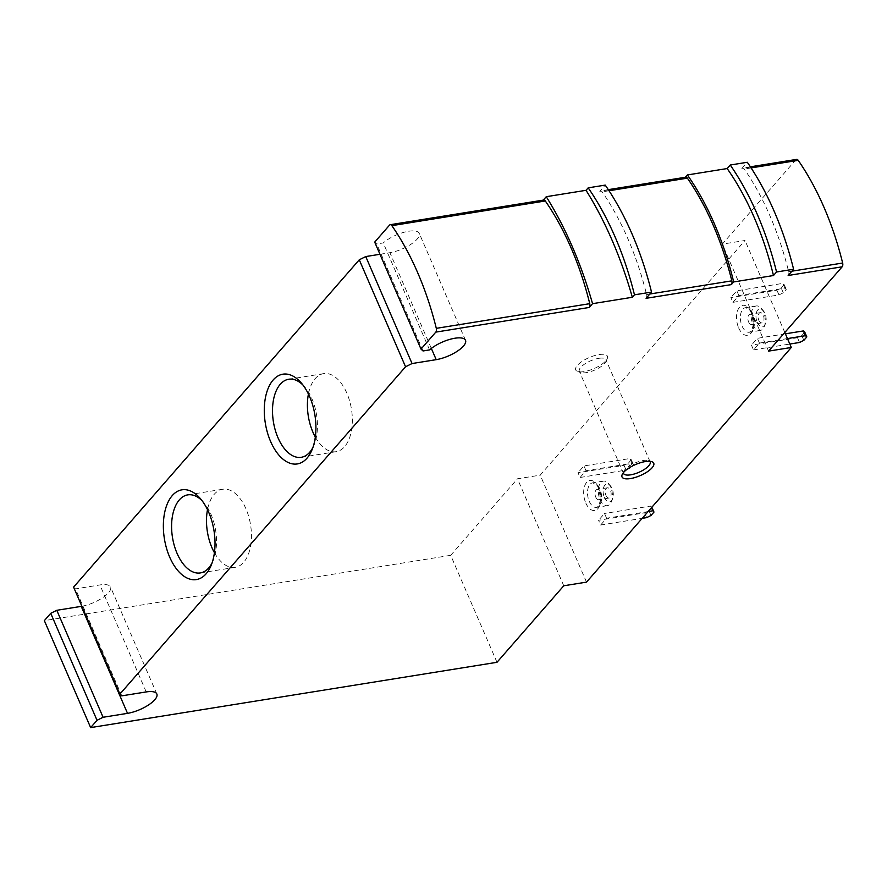 <?xml version="1.0" encoding="UTF-8"?>
<svg xmlns="http://www.w3.org/2000/svg" width="887" height="887" viewBox="0 0 887 887"><rect width="100%" height="100%" fill="white"/><g stroke="black" fill="none" stroke-linecap="round" stroke-linejoin="round"><path stroke-width="0.67" stroke-dasharray="4.43 3.33" d="M648.098 511.555L606.575 518.23L600.643 525.026L598.581 520.27L644.616 512.874L648.94 510.724L651.912 507.32M606.575 518.23L604.524 513.473L598.581 520.27M787.456 338.579L759.438 343.081L753.495 349.888L751.444 345.132L797.48 337.736L801.804 335.574L804.775 332.17M759.438 343.081L757.376 338.324L751.444 345.132M586.507 582.127L540.205 475.144L745.002 240.488L722.273 244.147L795.861 159.826A3.459 1.907 80.9 0 1 796.593 159.394M784.818 332.492L745.002 240.488M732.928 302.345L778.963 294.939L783.288 292.788L786.248 289.384L784.895 288.142L738.86 295.537L732.928 302.345L730.866 297.588L776.901 290.182L781.225 288.031L784.197 284.627L782.833 283.385L736.809 290.781L730.866 297.588M738.86 295.537L736.809 290.781M580.065 477.483L626.1 470.088L630.424 467.926L633.396 464.522L632.043 463.28L586.008 470.687L580.065 477.483L578.014 472.727L624.049 465.331L628.373 463.169L631.333 459.776L629.981 458.524L583.945 465.93L578.014 472.727M586.008 470.687L583.945 465.93M599.002 354.589A17.274 6.009 -23.4 0 1 607.185 358.78A17.274 6.009 -23.4 0 1 593.98 368.615A17.274 6.009 -23.4 0 1 577.759 371.509A17.274 6.009 -23.4 0 1 579.976 362.938A17.274 6.009 -23.4 0 1 599.002 354.589M81.859 606.264A21.765 7.573 156.6 0 0 102.593 597.749A21.765 7.573 156.6 0 0 110.542 587.017A21.765 7.573 156.6 0 0 99.921 584.943L75.484 588.879L73.588 587.127M379.958 254.281L389.903 252.684A21.765 7.573 156.6 0 0 410.98 244.258A21.765 7.573 156.6 0 0 419.229 233.325A21.765 7.573 156.6 0 0 404.328 232.183A21.765 7.573 156.6 0 0 383.262 242.927L376.731 243.98L374.702 242.118M543.698 200.041A3.459 1.907 80.9 0 0 542.955 200.473L543.287 200.107M685.363 177.267L599.789 191.337L605.233 185.106M795.861 159.826L741.865 168.508L747.309 162.277M496.986 662.301L450.696 555.317L517.476 478.803L540.205 475.144M450.696 555.317L44.35 620.634M685.041 177.644A3.459 1.907 80.9 0 1 685.773 177.2M599.789 191.337A3.459 1.907 80.9 0 1 600.532 190.905A3.459 1.907 80.9 0 1 602.14 191.858A214.155 118.403 80.9 0 1 646.579 294.539A3.459 1.907 80.9 0 1 646.08 298.32M768.563 351.119L722.273 244.147M741.865 168.508A3.459 1.907 80.9 0 1 742.607 168.064A3.459 1.907 80.9 0 1 744.226 169.018A214.155 118.403 80.9 0 1 788.665 271.71A3.459 1.907 80.9 0 1 788.166 275.48M563.766 585.775L517.476 478.803M423.032 350.964L376.731 243.98M429.552 349.91L383.262 242.927M121.785 695.851L75.484 588.879M623.384 472.693A14.502 5.056 -23.4 0 1 623.749 471.319A14.502 5.056 -23.4 0 1 643.086 460.553A14.502 5.056 -23.4 0 1 648.464 460.63A14.502 5.056 -23.4 0 1 649.716 461.307M598.847 358.326A14.502 5.056 -23.4 0 1 605.932 359.712A14.502 5.056 -23.4 0 1 605.721 361.841A14.502 5.056 -23.4 0 1 594.623 370.112A14.502 5.056 -23.4 0 1 580.996 372.54A14.502 5.056 -23.4 0 1 579.3 371.232A14.502 5.056 -23.4 0 1 584.799 363.947A14.502 5.056 -23.4 0 1 598.847 358.326M748.606 321.97A5.178 2.861 -99.1 0 0 751.655 324.531A5.178 2.861 -99.1 0 0 753.662 318.965A5.178 2.861 -99.1 0 0 750.014 314.308A5.178 2.861 -99.1 0 0 748.606 321.97M758.84 320.329A5.178 2.861 -99.1 0 0 761.889 322.89A5.178 2.861 -99.1 0 0 763.895 317.324A5.178 2.861 -99.1 0 0 760.248 312.656A5.178 2.861 -99.1 0 0 758.84 320.329M757.21 322.203A8.981 4.967 -99.1 0 0 765.381 323.888A8.981 4.967 -99.1 0 0 763.252 310.616A8.981 4.967 -99.1 0 0 756.999 311.126A8.981 4.967 -99.1 0 0 757.21 322.203M752.886 324.354A12.429 6.874 -99.1 0 0 760.192 330.507A12.429 6.874 -99.1 0 0 764.206 326.693A12.429 6.874 -99.1 0 0 761.257 308.321A12.429 6.874 -99.1 0 0 756.245 305.96A12.429 6.874 -99.1 0 0 752.886 324.354M595.754 497.119A5.178 2.861 -99.1 0 0 598.803 499.68A5.178 2.861 -99.1 0 0 600.809 494.114A5.178 2.861 -99.1 0 0 597.162 489.447A5.178 2.861 -99.1 0 0 595.754 497.119M605.987 495.467A5.178 2.861 -99.1 0 0 609.025 498.039A5.178 2.861 -99.1 0 0 611.032 492.462A5.178 2.861 -99.1 0 0 607.384 487.806A5.178 2.861 -99.1 0 0 605.987 495.467M604.346 497.341A8.981 4.967 -99.1 0 0 612.529 499.026A8.981 4.967 -99.1 0 0 610.4 485.766A8.981 4.967 -99.1 0 0 604.147 486.264A8.981 4.967 -99.1 0 0 604.346 497.341M600.022 499.503A12.429 6.874 -99.1 0 0 607.34 505.657A12.429 6.874 -99.1 0 0 611.343 501.842A12.429 6.874 -99.1 0 0 608.393 483.47A12.429 6.874 -99.1 0 0 603.393 481.098A12.429 6.874 -99.1 0 0 600.022 499.503M785.394 333.822L757.376 338.324M799.531 342.482L797.48 337.736M753.495 349.888L789.818 344.045M803.855 340.331L801.804 335.574M784.895 288.142L782.833 283.385M786.248 289.384L784.197 284.627M778.963 294.939L776.901 290.182M783.288 292.788L781.225 288.031M651.845 507.253L650.559 506.078L604.524 513.473M651.324 507.852L650.559 506.078M646.678 517.631L644.616 512.874M600.643 525.026L642.155 518.363M651.003 515.469L648.94 510.724M632.043 463.28L629.981 458.524M633.396 464.522L631.333 459.776M626.1 470.088L624.049 465.331M630.424 467.926L628.373 463.169M214.421 552.69A39.527 21.853 -99.1 0 0 235.243 567.325A39.527 21.853 -99.1 0 0 250.555 524.827A39.527 21.853 -99.1 0 0 222.692 489.258A39.527 21.853 -99.1 0 0 207.503 509.681M212.026 563.034A39.527 21.853 -99.1 0 0 213.068 560.806A39.527 21.853 -99.1 0 0 203.677 502.397A39.527 21.853 -99.1 0 0 201.992 500.612M315.328 437.058A39.527 21.853 -99.1 0 0 336.162 451.694A39.527 21.853 -99.1 0 0 351.463 409.195A39.527 21.853 -99.1 0 0 323.611 373.627A39.527 21.853 -99.1 0 0 308.421 394.05M312.945 447.403A39.527 21.853 -99.1 0 0 313.987 445.174A39.527 21.853 -99.1 0 0 304.596 386.776A39.527 21.853 -99.1 0 0 302.91 384.98M585.764 502.962A15.201 8.404 -99.1 0 0 600.466 503.062A15.201 8.404 -99.1 0 0 590.664 480.41A15.201 8.404 -99.1 0 0 585.764 502.962M738.627 327.813A15.201 8.404 -99.1 0 0 753.318 327.913A15.201 8.404 -99.1 0 0 743.517 305.272A15.201 8.404 -99.1 0 0 738.627 327.813M542.955 200.473L389.515 225.143M609.014 190.749L602.14 191.858M649.838 294.018L646.579 294.539M751.101 167.909L744.226 169.018M791.914 271.189L788.665 271.71M431.337 348.425L389.903 252.684M146.222 691.927L99.921 584.943M742.086 326.094A12.429 6.874 -99.1 0 0 749.393 332.248A12.429 6.874 -99.1 0 0 754.216 318.877A12.429 6.874 -99.1 0 0 745.457 307.689A12.429 6.874 -99.1 0 0 742.086 326.094M589.223 501.233A12.429 6.874 -99.1 0 0 596.541 507.386A12.429 6.874 -99.1 0 0 601.353 494.026A12.429 6.874 -99.1 0 0 592.594 482.838A12.429 6.874 -99.1 0 0 589.223 501.233M608.305 189.652L600.532 190.905M750.38 166.823L742.607 168.064M465.52 340.309L419.229 233.325M156.844 694L110.542 587.017M623.749 471.319L622.275 474.39M648.464 460.63L651.712 461.65M650.171 461.939L605.932 359.712M623.539 473.458L579.3 371.232M605.721 361.841L607.185 358.78M580.996 372.54L577.759 371.509M760.248 312.656L750.014 314.308M761.889 322.89L751.655 324.531M763.252 310.616L761.257 308.321M765.381 323.888L764.206 326.693M756.245 305.96L745.457 307.689L748.406 309.009C751.001 310.273 752.597 315.572 753.207 324.93C750.99 334.133 751.145 330.396 749.393 332.248L760.192 330.507M607.384 487.806L597.162 489.447M609.025 498.039L598.803 499.68M610.4 485.766L608.393 483.47M612.529 499.026L611.343 501.842M603.393 481.098L592.594 482.838L595.554 484.158C598.148 485.411 599.745 490.722 600.344 500.08C598.137 509.271 598.293 505.546 596.541 507.386L607.34 505.657M222.692 489.258L187.778 494.868M235.243 567.325L200.329 572.935M203.677 502.397L200.251 498.472M213.068 560.806L211.051 565.607M323.611 373.627L288.696 379.248M336.162 451.694L301.236 457.304M304.596 386.776L301.17 382.84M313.987 445.174L311.958 449.975"/><path stroke-width="1.33" d="M420.992 349.09L374.702 242.118L389.515 225.143A3.459 1.907 80.9 0 1 390.247 224.699A3.459 1.907 80.9 0 1 391.866 225.653A214.155 118.403 80.9 0 1 436.304 328.345A3.459 1.907 80.9 0 1 435.805 332.115L420.992 349.09L423.032 350.964L429.552 349.91A21.765 7.573 156.6 0 1 450.618 339.156A21.765 7.573 156.6 0 1 465.52 340.309A21.765 7.573 156.6 0 1 457.271 351.23A21.765 7.573 156.6 0 1 436.204 359.656L412.045 363.537L405.559 366.774L119.878 694.111L121.785 695.851L146.222 691.927A21.765 7.573 156.6 0 1 156.844 694A21.765 7.573 156.6 0 1 148.595 704.921A21.765 7.573 156.6 0 1 127.517 713.348L103.08 717.273L97.027 720.299L90.64 727.606L496.986 662.301L563.766 585.775L586.507 582.127L791.304 347.471L784.818 332.492M90.64 727.606L44.35 620.634L50.736 613.316L56.79 610.3L81.227 606.375A21.765 7.573 156.6 0 0 81.859 606.264M119.878 694.111L73.588 587.127L359.268 259.802L365.754 256.565L379.958 254.281M543.287 200.107L546.259 196.703L586.041 190.306L588.181 187.844A223.823 123.759 80.9 0 1 634.471 294.828L632.331 297.278L592.549 303.676L589.256 307.456L435.805 332.115M685.363 177.267L687.381 174.95A216.916 119.933 80.9 0 1 733.682 281.933L731.332 284.616L646.08 298.32L651.524 292.089A223.823 123.759 80.9 0 0 605.233 185.106L588.181 187.844M687.381 174.95L727.163 168.552L730.256 165.015A223.823 123.759 80.9 0 1 776.557 271.987L773.464 275.535L733.682 281.933M750.38 166.823L796.593 159.394A3.459 1.907 80.9 0 1 798.211 160.336A214.155 118.403 80.9 0 1 842.65 263.029A3.459 1.907 80.9 0 1 842.151 266.81L788.166 275.48L793.599 269.249A223.823 123.759 80.9 0 0 747.309 162.277L730.256 165.015M645.304 461.573A17.274 6.009 -23.4 0 1 651.712 461.65A17.274 6.009 -23.4 0 1 640.27 475.587A17.274 6.009 -23.4 0 1 622.275 474.39A17.274 6.009 -23.4 0 1 645.304 461.573M791.304 347.471L768.563 351.119L842.151 266.81M793.599 269.249L776.557 271.987M651.524 292.089L634.471 294.828M97.027 720.299L50.736 613.316M270.579 441.427A45.448 25.124 -99.1 0 0 311.958 449.975A45.448 25.124 -99.1 0 0 301.17 382.84A45.448 25.124 -99.1 0 0 269.537 385.39A45.448 25.124 -99.1 0 0 270.579 441.427M169.661 557.058A45.448 25.124 -99.1 0 0 211.051 565.607A45.448 25.124 -99.1 0 0 200.251 498.472A45.448 25.124 -99.1 0 0 168.619 501.022A45.448 25.124 -99.1 0 0 169.661 557.058M405.559 366.774L359.268 259.802M608.305 189.652L685.773 177.2A3.459 1.907 80.9 0 1 687.392 178.154A214.155 118.403 80.9 0 1 731.83 280.846A3.459 1.907 80.9 0 1 731.332 284.616M390.247 224.699L543.698 200.041A3.459 1.907 80.9 0 1 545.317 200.983A214.155 118.403 80.9 0 1 589.755 303.676A3.459 1.907 80.9 0 1 589.256 307.456M586.041 190.306A283.929 156.988 80.9 0 1 632.331 297.278M546.259 196.703A283.929 156.988 80.9 0 1 592.549 303.676M727.163 168.552A216.916 119.933 80.9 0 1 773.464 275.535M412.045 363.537L365.754 256.565M103.08 717.273L56.79 610.3M649.716 461.307A14.502 5.056 -23.4 0 1 650.171 461.939A14.502 5.056 -23.4 0 1 638.862 472.327A14.502 5.056 -23.4 0 1 623.539 473.458A14.502 5.056 -23.4 0 1 623.384 472.693M789.818 344.045L799.531 342.482L803.855 340.331L806.826 336.927L804.775 332.17L803.411 330.929L785.394 333.822M806.826 336.927L805.474 335.685L803.411 330.929M805.474 335.685L787.456 338.579M642.155 518.363L646.678 517.631L651.003 515.469L653.974 512.076L651.845 507.253M653.974 512.076L651.324 507.852M652.61 510.834L648.098 511.555M207.503 509.681A39.527 21.853 -99.1 0 0 211.982 547.756A39.527 21.853 -99.1 0 0 214.421 552.69M201.992 500.612A39.527 21.853 -99.1 0 0 187.778 494.868A39.527 21.853 -99.1 0 0 177.067 553.366A39.527 21.853 -99.1 0 0 200.329 572.935A39.527 21.853 -99.1 0 0 212.026 563.034M308.421 394.05A39.527 21.853 -99.1 0 0 312.9 432.124A39.527 21.853 -99.1 0 0 315.328 437.058M302.91 384.98A39.527 21.853 -99.1 0 0 288.696 379.248A39.527 21.853 -99.1 0 0 277.986 437.734A39.527 21.853 -99.1 0 0 301.236 457.304A39.527 21.853 -99.1 0 0 312.945 447.403M687.392 178.154L609.014 190.749M731.83 280.846L649.838 294.018M545.317 200.983L391.866 225.653M589.755 303.676L436.304 328.345M798.211 160.336L751.101 167.909M842.65 263.029L791.914 271.189M436.204 359.656L431.337 348.425M127.517 713.348L81.227 606.375"/></g></svg>
